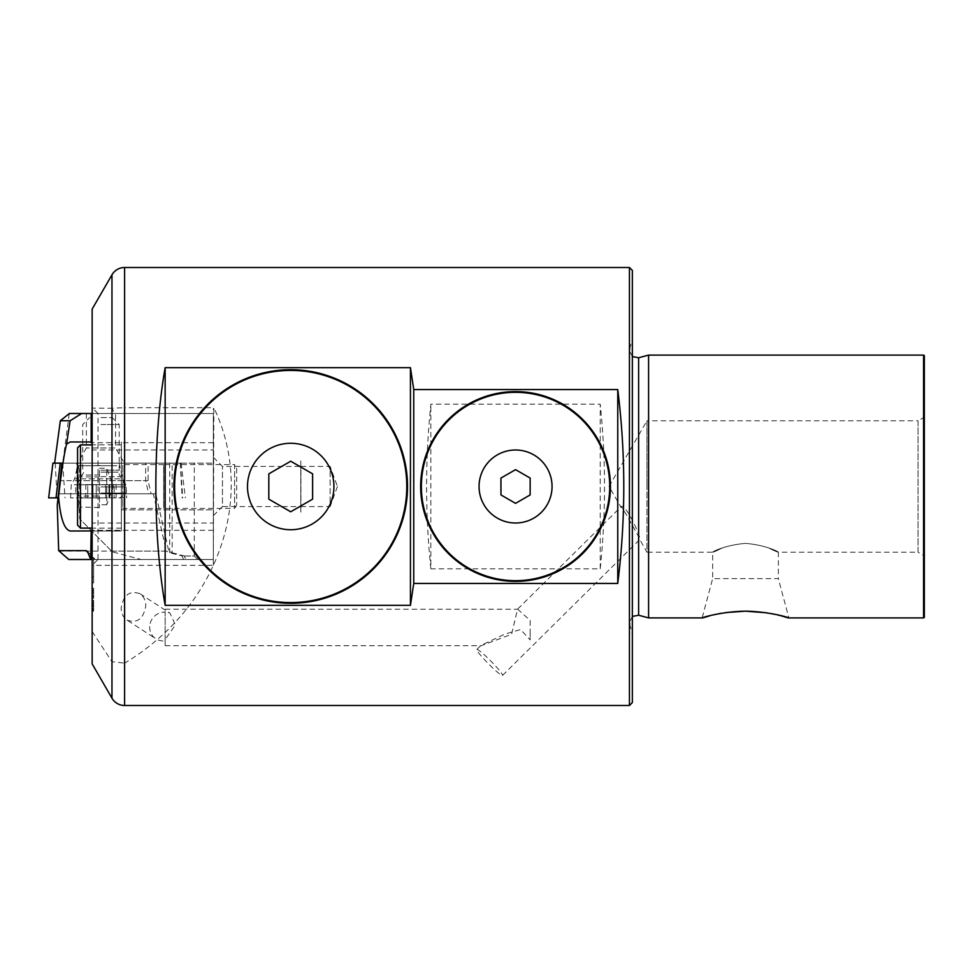 <?xml version="1.0" encoding="UTF-8"?>
<svg xmlns="http://www.w3.org/2000/svg" width="973" height="973" viewBox="0 0 973 973"><rect width="100%" height="100%" fill="white"/><g stroke="black" fill="none" stroke-linecap="round" stroke-linejoin="round"><path stroke-width="0.73" stroke-dasharray="4.87 3.65" d="M99.453 470.251L99.453 507.541L99.453 470.251M99.453 468.244L106.762 468.244L113.403 486.5L106.762 504.756L106.762 468.244L106.762 504.756L99.453 504.732M77.609 496.084C79.75 489.054 79.75 482.036 77.609 475.043C79.75 471.856 79.75 468.658 77.609 465.459C79.75 469.266 79.75 473.085 77.609 476.916C79.75 483.909 79.75 490.927 77.609 497.957C79.75 501.144 79.75 504.342 77.609 507.541C79.75 503.734 79.75 499.915 77.609 496.084L99.453 496.084M77.56 465.325L77.56 507.675L77.56 465.325L77.949 466.006L99.453 465.459M121.357 509.828L121.357 463.136L121.357 509.864L121.357 463.136L121.357 509.864L213.342 509.864L213.342 463.136L213.342 509.864L121.357 509.864L122.817 508.405L122.817 464.595L122.817 508.368L163.695 508.405L163.695 464.595L163.695 508.405M77.56 447.86L77.56 525.189M236.694 468.268L236.694 504.756L236.694 468.244L234.59 464.595L234.59 508.405L234.59 464.595L163.841 464.595L163.841 508.405L163.841 464.632M163.841 468.268L163.841 504.756L163.695 468.268M121.357 444.941L121.357 528.108L121.357 444.941M77.56 507.675L77.949 506.994L99.453 507.541M163.695 464.595L122.817 464.595L121.357 463.136L213.342 463.136L121.357 463.136M99.453 475.043L77.609 475.043M99.453 476.916L77.609 476.916M99.453 497.957L77.609 497.957M92.155 663.89L92.155 559.499L97.993 559.499L92.155 565.337L92.155 559.499L92.155 582.863L92.155 559.499L92.155 582.863L92.155 559.499L92.155 582.863L92.155 559.499L92.155 577.013L92.155 559.499L213.342 559.499L97.993 559.499L97.993 413.501L213.342 413.501L213.342 559.499L213.865 407.699C256.556 497.191 218.134 607.176 124.605 663.16L124.605 705.498M149.696 626.551A14.595 13.89 122.9 0 0 155.838 638.799A14.595 13.89 122.9 0 0 165.155 640.793L165.155 612.175A14.595 13.89 -57.1 0 0 149.696 626.551M165.155 611.385L165.155 645.695L165.155 639.553L175.371 624.934L169.995 613.185L165.155 611.385L165.155 612.175M127.001 620.117C137.29 623.632 143.554 618.84 145.792 605.753C145.646 600.353 143.688 596.34 139.93 593.7C129.64 590.185 123.389 594.965 121.151 608.052C121.297 613.452 123.255 617.478 127.001 620.117L155.838 638.799M165.155 645.695L481.246 645.695L511.591 634.299L517.514 609.244L621.017 506.738L621.139 507.48L609.025 486.5L646.948 420.798L646.948 486.5L646.948 420.798L918.025 420.798L918.025 486.5L918.025 420.798L924.35 417.149L924.35 486.5L924.35 417.149M165.155 609.195L517.514 609.244M517.624 609.195L530.151 620.409L530.151 639.893L520.567 629.543L505.157 634.019L481.088 645.306L476.843 649.502A18.256 1.8 45.3 0 0 488.41 663.732A18.256 1.8 45.3 0 0 502.53 675.444L639.796 539.504C641.657 538.361 625.42 502.311 621.017 506.738C621.905 505.741 640.514 539.881 639.796 539.504L646.948 552.202L646.948 486.5L646.948 552.202L712.65 552.202L712.65 578.619L778.351 578.619L788.872 617.904L766.785 612.808M530.151 631.769L530.151 638.835M300.791 512.053L300.791 460.947L300.937 512.053M300.937 506.58L330.139 506.58L330.139 466.42L300.937 466.42L300.937 506.58L300.937 466.42M337.436 486.5L330.139 506.58L330.139 466.42L337.436 486.5M213.342 515.702L222.464 506.58L222.464 466.42L222.464 506.58L300.791 506.58L300.791 466.42L222.464 466.42L213.342 457.298L213.342 515.702L213.342 457.298M632.353 270.421L632.353 702.579M629.434 705.498L629.434 267.502M609.718 486.5A94.174 94.174 0 0 1 515.556 580.674A94.174 94.174 0 0 1 421.382 486.5A94.174 94.174 0 0 1 515.556 392.326A94.174 94.174 0 0 1 609.718 486.5M290.72 370.433A116.067 116.067 0 0 0 174.641 486.5A116.067 116.067 0 0 0 290.72 602.567A116.067 116.067 0 0 0 406.787 486.5A116.067 116.067 0 0 0 290.72 370.433M420.652 486.5A94.904 94.904 0 0 1 515.556 391.596A94.904 94.904 0 0 1 610.448 486.5A94.904 94.904 0 0 1 515.556 581.404A94.904 94.904 0 0 1 420.652 486.5M648.59 355.096L648.59 617.904M632.353 486.5L632.353 338.859L632.353 486.5M923.572 355.096L923.572 617.904M725.967 612.552L721.54 613.245M718.232 613.854L702.129 617.904L712.65 578.619L778.351 578.619L778.351 552.202L918.025 552.202L918.025 486.5L918.025 552.202L924.35 555.851L924.35 355.546M768.731 547.957C789.553 558.733 773.717 545.573 745.5 543.396C717.283 545.573 701.448 558.733 722.27 547.957C701.448 558.733 717.283 545.573 745.5 543.396C773.717 545.573 789.553 558.733 768.731 547.957M924.35 617.454L924.35 555.851M290.72 603.296A116.796 116.796 0 0 0 407.517 486.5A116.796 116.796 0 0 0 290.72 369.704A116.796 116.796 0 0 0 173.912 486.5A116.796 116.796 0 0 0 290.72 603.296M92.155 631.489L111.968 661.713L124.605 663.16M92.155 309.11L92.155 407.663L97.993 413.501L213.342 413.501L69.351 413.501M112.588 408.234L92.021 408.125M124.605 267.502L124.605 407.699L213.865 407.699M430.869 568.816C425.177 513.939 425.177 459.061 430.869 404.184L600.232 404.184C605.936 459.061 605.936 513.939 600.232 568.816L430.869 568.816L430.869 404.184M97.993 413.501L92.155 407.663L92.155 565.337L213.342 565.337L213.342 408.587M213.342 565.337L213.342 559.499L141.146 559.499L112.321 551.849L79.677 518.852L80.832 486.5L80.224 463.136L62.759 463.136L69.217 413.61M92.155 604.488L92.155 611.153L92.155 604.488L93.615 604.488L92.155 604.488L92.155 609.207L92.155 604.488L93.615 604.488L93.615 611.153L93.615 602.518L92.155 602.518L92.155 600.305L92.155 602.518L93.615 602.518L93.615 609.207L93.615 604.488L92.155 604.488M93.615 605.522L93.615 601.046L92.155 601.046L93.615 601.046L92.155 601.046L92.155 604.306L92.155 601.071L93.615 601.046L93.615 610.168L92.155 610.168L93.615 610.168L93.615 605.461L92.155 605.461L93.615 605.461L93.615 602.275L93.615 605.461L92.155 605.461L93.615 605.461L93.615 610.412L93.615 603.017L92.155 603.017L92.155 606.167L92.155 603.017L93.615 603.017L93.615 606.167L92.155 606.167L93.615 606.471L92.155 606.167L93.615 606.471L93.615 603.017L93.615 608.441L92.155 608.441L93.615 608.441L93.615 610.412L92.155 610.412L92.155 600.305L92.155 603.187L92.155 600.305L93.615 600.305L93.615 603.175L92.155 603.175L93.615 603.175L93.615 600.305L93.615 602.518L92.155 602.518L93.615 602.518L93.615 600.305L92.155 600.305L93.615 600.305L92.155 600.305L93.615 600.305L93.615 605.486L92.155 605.522L92.155 600.305L93.615 600.305L93.615 605.486L92.155 605.522L92.155 610.412L92.155 603.017L92.155 610.412L93.615 610.412L93.615 605.486L92.155 605.486M92.155 596.218L92.155 591.803L92.155 596.218M92.155 588.227L93.615 588.227L92.155 588.227L93.615 588.227L92.155 588.227L93.615 588.227L92.155 588.227L93.615 588.227L93.615 598.334L93.615 588.227L93.615 598.334L92.155 598.334L93.615 598.334L92.155 598.334L93.615 598.334L92.155 598.334L92.155 588.227L93.615 588.227L93.615 598.334L93.615 593.53L93.615 598.322L92.155 598.334L92.155 588.227L92.155 598.322L92.155 588.227L93.615 588.227L93.615 595.622L92.155 595.622L93.615 595.622L93.615 588.227L93.615 598.079L93.615 596.108L92.155 596.108L93.615 596.108L93.615 593.104L92.155 593.104L92.155 590.21L92.155 595.744L93.615 595.744L93.615 593.08L92.155 593.08L92.155 588.47L92.155 595.148M92.155 590.137L92.155 595.354L92.155 590.137M92.155 590.197L93.615 590.197L92.155 590.197L92.155 593.104L93.615 593.116L93.615 590.197L92.155 590.197L92.155 596.352M124.605 413.501L124.605 407.699L111.968 408.234L114.668 413.501M92.155 413.501L92.155 559.499L93.615 559.499L92.155 559.499L93.615 559.499L92.155 559.499L93.615 559.499L92.155 559.499L93.615 559.499L92.155 559.499L93.615 559.499L92.155 559.499L93.615 559.499L92.155 559.499L92.155 450L213.342 450L213.342 413.501L92.155 413.501L92.155 450M600.232 568.816L600.232 404.184M290.72 461.214L312.613 473.851L312.613 499.149L290.72 511.786L268.816 499.149L268.816 473.851L290.72 461.214M515.556 503.357L500.949 494.929L500.949 478.071L515.556 469.643L530.151 478.071L530.151 494.929L515.556 503.357M93.615 559.499L93.615 582.863L92.155 582.863L93.615 582.863L93.615 559.499L93.615 582.863L92.155 582.863L93.615 582.863L93.615 559.499L93.615 582.863L92.155 582.863L93.615 582.863L93.615 559.499L93.615 577.013L92.155 577.013L93.615 577.013L93.615 559.499L93.615 577.013L92.155 577.013L93.615 577.013L93.615 559.499L93.615 577.013L92.155 577.013L93.615 577.013L93.615 559.499M93.615 590.137L93.615 595.354L93.615 590.137M93.615 596.352L93.615 590.197L93.615 593.104L92.155 593.104L92.155 596.364L93.615 596.364L93.615 593.116L93.615 598.079L92.155 598.079L93.615 598.079L93.615 593.031L92.155 593.031L93.615 593.031L93.615 588.227M93.615 596.218L93.615 591.803L93.615 596.218M93.615 602.275L92.155 602.275L93.615 602.275L93.615 605.352L92.155 605.352L93.615 605.352L93.615 606.714L92.155 606.714L93.615 606.714L93.615 602.275M93.615 608.186L92.155 608.186L93.615 608.186M93.615 595.148L93.615 592.849L92.155 592.837L93.615 592.849L93.615 588.47L92.155 588.47M92.155 590.441L93.615 590.441L93.615 588.47M93.615 590.441L93.615 591.243L92.155 591.243M93.615 591.243L93.615 590.197M93.615 596.619L92.155 596.619M93.615 593.25L92.155 593.25M92.155 611.153L93.615 611.153L92.155 611.153M92.155 604.379L93.615 604.379M92.155 609.207L93.615 609.207M300.791 506.58L300.791 466.42M476.843 649.502A18.256 1.8 -134.7 0 1 490.964 661.214A18.256 1.8 -134.7 0 1 502.53 675.444M530.151 620.409L530.151 639.893M165.155 639.553L165.155 640.793M107.456 497.884L81.975 497.884L107.456 497.884M107.456 484.603L96.23 484.603L107.456 484.603M96.23 497.884L100.949 497.884L92.265 497.884L96.23 497.884L96.23 484.603L92.265 484.603L96.23 484.603L96.23 497.884M100.949 493.068L126.137 493.068L100.949 493.068M100.949 486.938L126.137 486.938L100.949 486.938M100.949 472.112L118.074 472.112L100.949 472.112M100.949 470.154L119.205 470.154L100.949 470.154M100.949 424.52L119.205 424.52L100.949 424.52M100.949 417.587L112.272 417.587L100.949 417.587M87.728 497.884L92.958 497.884L87.728 497.884L87.728 484.603L85.77 484.603L92.958 484.603L87.728 484.603L87.728 497.884M92.459 484.603L92.459 497.884L92.459 484.603M109.45 484.603L109.45 497.884L109.45 484.603M114.182 484.603L108.952 484.603L116.14 484.603L114.182 484.603L114.182 497.884L114.182 484.603M48.662 497.884L58.052 497.884M59.061 551.071L168.779 551.071L155.753 493.798L151.095 493.798L148.103 480.662L148.103 463.136L61.931 463.136L181.112 463.136L52.919 463.136M74.228 484.749L125.991 484.749L74.228 484.749M80.406 463.136L119.059 463.136L80.406 463.136M123.632 497.884L70.555 497.884L123.632 497.884M99.733 463.136L124.301 463.136L99.733 463.136M115.556 413.501L86.354 413.501L115.556 413.501L115.556 447.981L86.354 447.981L115.556 447.981L124.301 463.136M90.708 559.499L95.305 559.499L90.708 559.499M87.436 551.363L95.305 559.499M92.155 523L92.155 559.499L92.155 523L92.301 559.499L92.155 523L213.342 523L213.342 450M92.155 559.499L213.342 559.499L213.342 523M68.791 559.499L186.025 559.499L184.067 555.887L185.977 559.499L197.799 559.499L183.556 559.499L181.975 555.887L169.716 552.761L166.334 551.071L111.542 551.071L112.321 551.849M184.067 555.997L194.296 555.997L194.296 463.136L172.16 463.136L172.16 552.761L168.779 551.071M172.16 552.761L184.067 555.887M141.146 559.499L183.605 559.499M183.556 559.499L181.975 555.887M197.799 559.499L194.296 555.997L181.975 555.997M111.542 551.071L79.677 518.852L78.375 493.798L153.308 493.798L166.334 551.071M153.308 493.798L148.65 493.798L145.658 480.662L145.658 463.136L169.716 463.136L169.716 552.761M194.296 463.136L169.716 463.136M61.931 463.136L62.759 463.136M80.224 463.136L76.636 463.136L77.317 493.798L78.375 493.798M172.16 463.136L148.103 463.136M151.095 493.798L58.368 493.798M148.103 480.662L59.84 480.662M145.658 463.136L76.636 463.136M77.317 493.798L148.65 493.798M76.636 480.662L145.658 480.662M155.753 493.798L58.514 493.798M70.214 531.027L121.357 531.027L121.357 441.973L121.357 531.027L90.355 531.027M70.214 441.973L90.355 441.973M80.479 528.108L80.479 444.892M638.616 357.772L638.616 615.228M629.677 486.5L629.677 624.167L629.677 486.5M111.968 661.713L111.968 698.2M111.968 274.8L111.968 408.234M213.342 530.297L92.155 530.297M213.342 442.703L92.155 442.703M93.615 592.691L92.155 592.691L93.615 592.691M93.615 593.007L92.155 593.007M93.615 596.364L92.155 596.364M105.68 484.603L105.68 497.884L105.68 484.603M100.949 476.648L120.202 476.648L100.949 476.648M180.248 463.136L182.194 497.884M119.971 478.838L74.666 478.838L119.971 478.838M116.833 465.69L78.181 465.69L116.833 465.69M55.206 463.136L57.139 497.884M62.698 463.136L65.021 497.884M180.394 463.136L182.717 497.884M94.588 559.499L88.798 553.503M236.694 504.756L234.59 508.405L163.841 508.405M121.357 528.108L92.155 528.108M121.357 444.892L92.155 444.892M139.93 593.7L169.995 613.185M629.434 486.5L629.434 350.718L629.434 486.5M632.353 356.556L629.434 350.718M629.677 348.833L632.353 338.859M629.677 624.167L632.353 634.141M632.353 616.444L629.434 622.282M92.265 484.603L92.265 497.884L92.265 484.603M81.975 497.884L75.772 493.068L75.772 486.938L83.836 472.112L82.705 470.154L82.705 424.52L89.638 417.587M112.272 417.587L119.205 424.52L119.205 470.154L118.074 472.112L126.137 486.938L126.137 493.068L119.934 497.884M92.958 484.603L92.958 497.884L92.958 484.603M85.77 484.603L85.77 497.884M109.645 484.603L109.645 497.884L109.645 484.603M108.952 484.603L108.952 497.884L108.952 484.603M116.14 484.603L116.14 497.884M181.112 463.136L185.381 497.884M70.555 497.884L71.248 484.749L74.666 478.838L78.181 463.136M119.059 463.136L122.586 478.838L125.991 484.749L126.685 497.884M86.354 413.501L86.354 447.981L77.609 463.136"/><path stroke-width="1.46" d="M92.155 444.892L80.479 444.892L80.479 528.108L77.56 525.189L77.56 447.86M632.353 702.579L629.434 705.498L629.434 267.502L632.353 270.421L632.353 702.579M552.056 486.5A36.5 36.5 0 0 1 515.556 523A36.5 36.5 0 0 1 479.057 486.5A36.5 36.5 0 0 1 515.556 450A36.5 36.5 0 0 1 552.056 486.5M421.382 486.5A94.174 94.174 0 0 0 515.556 580.674A94.174 94.174 0 0 0 609.718 486.5A94.174 94.174 0 0 0 515.556 392.326A94.174 94.174 0 0 0 421.382 486.5M290.72 602.567A116.067 116.067 0 0 1 174.641 486.5A116.067 116.067 0 0 1 290.72 370.433A116.067 116.067 0 0 1 406.787 486.5A116.067 116.067 0 0 1 290.72 602.567M290.72 443.274A43.226 43.226 0 0 0 247.495 486.5A43.226 43.226 0 0 0 290.72 529.726A43.226 43.226 0 0 0 333.934 486.5A43.226 43.226 0 0 0 290.72 443.274M610.448 486.5A94.904 94.904 0 0 0 515.556 391.596A94.904 94.904 0 0 0 420.652 486.5A94.904 94.904 0 0 0 515.556 581.404A94.904 94.904 0 0 0 610.448 486.5M632.353 356.556L638.616 357.772L638.616 615.228L648.59 617.904L648.59 355.096L923.572 355.096L923.572 617.904L788.872 617.904M766.785 612.808L745.5 611.153L725.967 612.552M721.54 613.245L718.232 613.854M648.59 617.904L702.129 617.904M923.572 355.096L924.35 355.546L924.35 617.454L923.572 617.904M290.72 603.296A116.796 116.796 0 0 0 407.517 486.5A116.796 116.796 0 0 0 290.72 369.704A116.796 116.796 0 0 0 173.912 486.5A116.796 116.796 0 0 0 290.72 603.296M629.434 705.498L124.605 705.498A14.595 14.595 0 0 1 111.968 698.2L111.968 274.8A14.595 14.595 0 0 1 124.605 267.502L629.434 267.502M111.968 698.2L92.155 663.89L92.155 309.11L111.968 274.8M617.758 583.447C625.785 518.816 625.785 454.184 617.758 389.553L413.756 389.553L410.436 367.672L165.155 367.672C152.749 438.081 152.749 534.919 165.155 605.328L410.436 605.328L413.756 583.447L617.758 583.447L617.758 389.553M413.756 389.553L413.756 583.447M165.155 605.328L165.155 367.672M410.436 367.672L410.436 605.328M709.962 615.714C688.945 622.525 712.832 611.762 745.5 611.153C778.047 611.749 801.959 622.489 781.197 615.763M268.816 473.851L290.72 461.214L312.613 473.851L312.613 499.149L290.72 511.786L268.816 499.149L268.816 473.851M500.949 494.929L515.556 503.357L530.151 494.929L530.151 478.071L515.556 469.643L500.949 478.071L500.949 494.929M58.052 497.884L48.65 497.884L52.919 463.136L61.931 463.136L57.249 505.06L58.672 550.633L86.025 550.633L87.436 551.363L90.708 559.499L68.791 559.499L58.672 550.633M92.155 413.501L69.351 413.501L60.338 420.725L54.622 463.136L60.35 420.737L70.141 420.737L66.565 444.089L70.214 441.973L90.355 441.973L92.155 443.238M57.249 505.06L58.575 496.388C60.314 517.964 64.194 529.519 70.214 531.027L91.158 530.93L90.708 559.499M81.671 413.501L70.141 420.737M58.575 496.388C61.481 471.297 64.145 453.868 66.565 444.089M91.158 530.93L92.155 529.762M91.158 559.499L92.155 559.499M124.605 705.498L124.605 267.502M60.265 463.136L56.008 497.884M88.798 553.503L86.025 550.633M91.158 413.501L91.158 442.07M92.155 528.108L80.479 528.108M80.479 444.892L77.56 447.811M638.616 615.228L632.353 616.444M629.677 348.833L629.434 350.718M629.677 624.167L629.434 622.282M638.616 357.772L648.59 355.096M52.919 463.136L48.65 497.884"/></g></svg>
